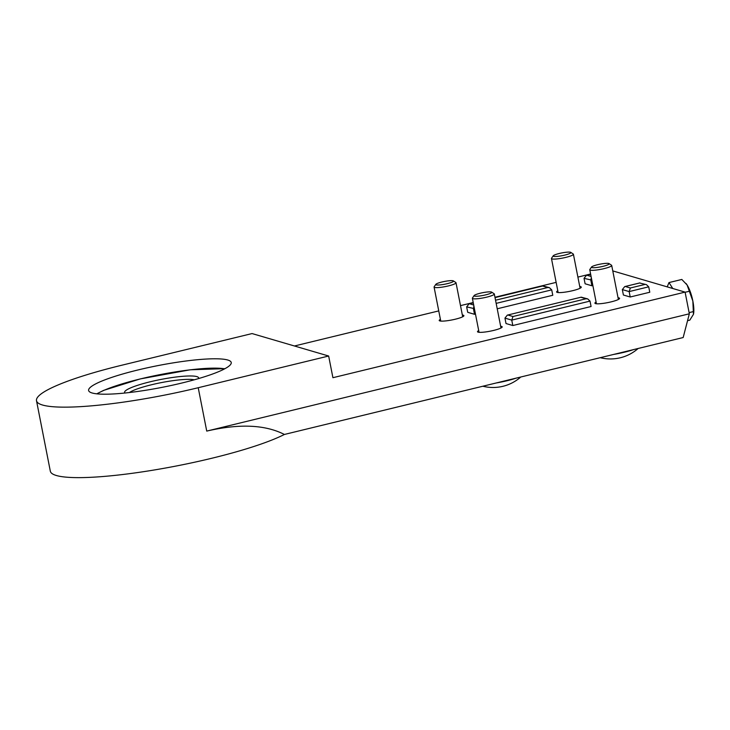 <?xml version="1.0" encoding="UTF-8"?>
<svg xmlns="http://www.w3.org/2000/svg" width="730" height="730" viewBox="0 0 730 730"><rect width="100%" height="100%" fill="white"/><g stroke="black" fill="none" stroke-linecap="round" stroke-linejoin="round"><path stroke-width="1.09" d="M121.627 365.265A125.779 19.162 -11.1 0 0 36.5 400.706A125.779 19.162 -11.1 0 0 198.222 387.721L328.655 356.021L252.06 333.564L121.627 365.265M92.099 392.977A72.671 11.078 168.9 0 1 88.613 390.486A72.671 11.078 168.9 0 1 157.789 365.63A72.671 11.078 168.9 0 1 231.237 362.5A72.671 11.078 168.9 0 1 172.18 385.257A72.671 11.078 168.9 0 1 92.099 392.977M36.5 400.706L50.324 471.188A125.779 19.162 -11.1 0 0 147.396 471.087A125.779 19.162 -11.1 0 0 284.399 434.459L683.17 337.534L689.339 313.8L685.087 292.109L612.78 270.912M504.95 318.116L511.757 320.114L590.013 301.098L587.75 298.917L586.026 298.771L512.98 316.519L511.757 320.114L512.816 325.534L506.009 323.536L504.95 318.116L507.332 315.123L581.208 297.165L507.332 315.123M495.542 300.222L547.728 287.538L549.453 287.693L551.716 289.865L552.783 295.285L497.221 308.79M475.467 314.073L474.518 314.311L473.46 308.89L473.898 306.062M623.402 295.011L622.334 289.591L624.725 286.589L639.617 283.003L646.452 284.645L648.714 286.826L649.773 292.246L630.209 297L623.402 295.011M592.86 285.549L591.911 285.777L590.844 280.356L591.291 277.528M586.427 275.356L590.661 274.334L586.427 275.356L584.036 278.358L585.104 283.778L591.911 285.777M294.436 345.983L438.757 310.907M460.502 305.624L473.204 302.539M494.958 297.247L556.141 282.373M577.895 277.09L590.597 274.005M328.655 356.021L332.916 377.702L685.087 292.109M512.816 325.534L591.081 306.518L590.013 301.098M500.652 326.283A12.574 1.916 168.9 0 1 502.194 326.876A12.574 1.916 168.9 0 1 491.974 330.809A12.574 1.916 168.9 0 1 478.114 332.15A12.574 1.916 168.9 0 1 477.511 331.712A12.574 1.916 168.9 0 1 478.707 330.58M618.045 297.749A12.574 1.916 168.9 0 1 619.587 298.342A12.574 1.916 168.9 0 1 609.358 302.275A12.574 1.916 168.9 0 1 595.498 303.616A12.574 1.916 168.9 0 1 594.895 303.187A12.574 1.916 168.9 0 1 596.1 302.056M440.409 319.357A12.574 1.916 -11.1 0 0 439.204 320.488A12.574 1.916 -11.1 0 0 439.816 320.917A12.574 1.916 -11.1 0 0 453.677 319.585A12.574 1.916 -11.1 0 0 463.897 315.643A12.574 1.916 -11.1 0 0 462.355 315.05M557.802 290.823A12.574 1.916 -11.1 0 0 556.598 291.954A12.574 1.916 -11.1 0 0 557.2 292.392A12.574 1.916 -11.1 0 0 571.061 291.051A12.574 1.916 -11.1 0 0 581.281 287.109A12.574 1.916 -11.1 0 0 579.748 286.525M474.518 314.311L467.711 312.312L466.652 306.892L469.034 303.89L473.268 302.859M198.222 387.721L206.736 431.092L689.339 313.8M206.736 431.092C239.285 423.528 265.173 424.65 284.399 434.459M646.452 284.645L639.617 283.003M644.718 284.499L630.373 287.985L629.15 291.58L630.209 297M587.75 298.917L581.208 297.165M473.277 302.895L469.034 303.89M495.031 297.612L542.901 285.941L549.453 287.693M553.595 256.349A9.034 1.378 -11.1 0 0 564.226 255.235A9.034 1.378 -11.1 0 0 570.75 252.37A9.034 1.378 -11.1 0 0 561.762 252.945A9.034 1.378 -11.1 0 0 553.231 255.801A9.034 1.378 -11.1 0 0 553.595 256.349M553.231 255.801L551.542 258.247A11.178 1.706 -11.1 0 0 551.469 258.529A11.178 1.706 -11.1 0 0 551.999 258.913A11.178 1.706 -11.1 0 0 564.317 257.726A11.178 1.706 -11.1 0 0 573.406 254.223A11.178 1.706 -11.1 0 0 573.223 253.985L570.75 252.37M436.202 284.873A9.034 1.378 -11.1 0 0 446.833 283.769A9.034 1.378 -11.1 0 0 453.357 280.895A9.034 1.378 -11.1 0 0 444.369 281.479A9.034 1.378 -11.1 0 0 435.837 284.335A9.034 1.378 -11.1 0 0 436.202 284.873M435.837 284.335L434.158 286.771A11.178 1.706 -11.1 0 0 434.076 287.054A11.178 1.706 -11.1 0 0 434.615 287.438A11.178 1.706 -11.1 0 0 446.933 286.251A11.178 1.706 -11.1 0 0 456.013 282.756A11.178 1.706 -11.1 0 0 455.839 282.519L453.357 280.895M613.629 354.433A24.464 3.732 -11.1 0 0 633.594 349.588M496.236 382.967A24.464 3.732 -11.1 0 0 516.201 378.113M591.893 267.572A9.034 1.378 -11.1 0 0 602.524 266.459A9.034 1.378 -11.1 0 0 609.048 263.594A9.034 1.378 -11.1 0 0 600.06 264.169A9.034 1.378 -11.1 0 0 591.528 267.034A9.034 1.378 -11.1 0 0 591.893 267.572M591.528 267.034L589.84 269.47A11.178 1.706 -11.1 0 0 589.767 269.753A11.178 1.706 -11.1 0 0 590.296 270.137A11.178 1.706 -11.1 0 0 602.624 268.95A11.178 1.706 -11.1 0 0 611.703 265.446A11.178 1.706 -11.1 0 0 611.521 265.218L609.048 263.594M474.5 296.106A9.034 1.378 -11.1 0 0 485.131 294.993A9.034 1.378 -11.1 0 0 491.655 292.128A9.034 1.378 -11.1 0 0 482.667 292.703A9.034 1.378 -11.1 0 0 474.135 295.568A9.034 1.378 -11.1 0 0 474.5 296.106M474.135 295.568L472.456 298.004A11.178 1.706 -11.1 0 0 472.374 298.287A11.178 1.706 -11.1 0 0 472.912 298.67A11.178 1.706 -11.1 0 0 485.231 297.484A11.178 1.706 -11.1 0 0 494.32 293.98A11.178 1.706 -11.1 0 0 494.137 293.752L491.655 292.128M667.211 286.872L668.981 282.574L672.768 288.496M668.981 282.574L681.82 279.453L687.094 284.983A18.168 5.055 -103.7 0 0 686.081 283.559A18.168 5.055 -103.7 0 0 686.017 283.486M687.094 284.983L692.852 301.052A18.168 5.055 -103.7 0 0 687.094 284.983M693.473 314.228A18.168 5.055 -103.7 0 0 693.5 314.101A18.168 5.055 -103.7 0 0 692.852 301.052L693.454 314.329L689.804 320.141L687.551 320.689M685.114 292.274L689.348 291.252M689.111 312.623L693.336 311.591M551.716 289.865L496.154 303.37M474.409 308.653L466.652 306.892M591.802 280.128L584.036 278.358M622.334 289.591L629.15 291.58L648.714 286.826M630.373 287.985L625.263 286.488M586.966 275.265L591.081 276.469M512.98 316.519L507.879 315.022M586.026 298.771L580.916 297.274M469.572 303.799L473.688 305.003M542.618 286.041L547.728 287.538M97.063 393.862A69.879 10.649 168.9 0 1 140.352 378.934A69.879 10.649 168.9 0 1 224.694 368.823M198.542 378.578A37.732 5.749 -11.1 0 0 150.134 381.799A37.732 5.749 -11.1 0 0 124.958 393.023M129.42 392.53A34.94 5.32 168.9 0 1 151.521 384.756A34.94 5.32 168.9 0 1 194.235 379.81M639.9 282.902L624.725 286.589M495.022 297.575L542.901 285.941M580.085 288.24L573.406 254.223M558.14 292.548L551.469 258.529M462.692 316.774L456.013 282.756M440.747 321.081L434.076 287.054M600.233 357.691A41.929 41.929 0 0 0 638.157 348.475M482.84 386.225A41.929 41.929 0 0 0 520.773 377.009M618.383 299.473L611.703 265.446M596.437 303.771L589.767 269.753M500.99 327.998L494.32 293.98M479.044 332.305L472.374 298.287M224.986 368.659L190.211 369.791L140.224 378.925L103.623 390.377L96.725 393.826"/></g></svg>

